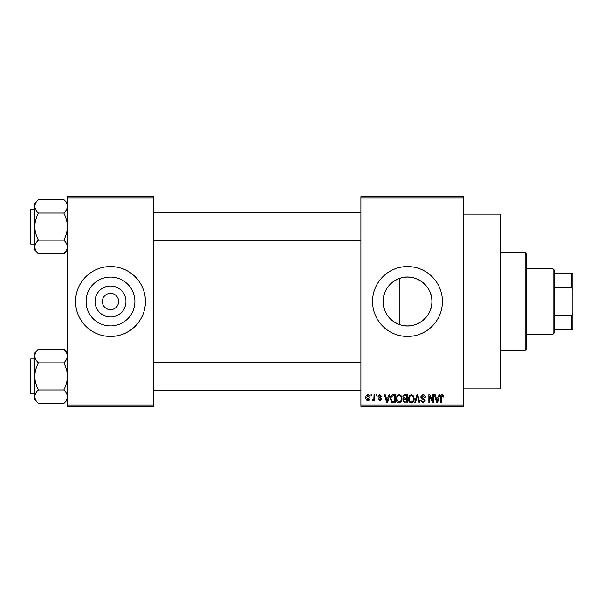 <?xml version="1.0" encoding="UTF-8"?>
<svg xmlns="http://www.w3.org/2000/svg" width="603" height="603" viewBox="0 0 603 603"><rect width="100%" height="100%" fill="white"/><g stroke="black" fill="none" stroke-linecap="round" stroke-linejoin="round"><path stroke-width="0.9" d="M125.974 301.5A15.467 15.467 0 0 1 110.507 316.967A15.467 15.467 0 0 1 95.04 301.5A15.467 15.467 0 0 1 110.507 286.033A15.467 15.467 0 0 1 125.974 301.5M102.352 301.5A8.156 8.156 0 0 0 110.507 309.656A8.156 8.156 0 0 0 118.655 301.5A8.156 8.156 0 0 0 110.507 293.344A8.156 8.156 0 0 0 102.352 301.5M86.093 301.5A24.406 24.406 0 0 0 110.507 325.906A24.406 24.406 0 0 0 134.914 301.5A24.406 24.406 0 0 0 110.507 277.094A24.406 24.406 0 0 0 86.093 301.5M75.571 301.5A34.936 34.936 0 0 0 110.507 336.436A34.936 34.936 0 0 0 145.444 301.5A34.936 34.936 0 0 0 110.507 266.564A34.936 34.936 0 0 0 75.571 301.5M399.887 324.7C389.319 320.653 383.719 312.919 383.071 301.5C383.734 290.058 389.342 282.325 399.887 278.3C415.06 272.82 432.434 285.49 431.891 301.5C432.389 317.555 415.098 330.165 399.887 324.7L399.887 278.3M431.891 301.5A24.406 24.406 0 0 1 407.477 325.906A24.406 24.406 0 0 1 383.071 301.5A24.406 24.406 0 0 1 407.477 277.094A24.406 24.406 0 0 1 431.891 301.5M372.541 301.5A34.936 34.936 0 0 0 407.477 336.436A34.936 34.936 0 0 0 442.414 301.5A34.936 34.936 0 0 0 407.477 266.564A34.936 34.936 0 0 0 372.541 301.5M463.375 214.155L500.648 214.155L500.648 388.845L463.375 388.845M463.375 197.852L360.896 197.852L360.896 196.684L463.375 196.684L463.375 406.316L360.896 406.316L360.896 405.148L463.375 405.148M371.056 394.671L371.802 394.671L371.802 395.832L371.056 395.832L371.056 394.671M376.136 394.671L376.883 394.671L376.883 395.832L376.136 395.832L376.136 394.671M389.018 394.671L389.794 394.671L387.541 402.819L386.764 402.819L384.397 394.671L385.174 394.671L385.814 397.106L388.377 397.106L389.018 394.671M401.244 395.839L401.975 398.636C402.133 400.95 401.176 402.374 399.111 402.925C397.075 402.389 396.126 400.995 396.254 398.734L396.993 395.809L399.111 394.558L401.244 395.839M413.417 395.839L414.148 398.636C414.306 400.95 413.356 402.374 411.284 402.925C409.256 402.389 408.306 400.995 408.435 398.734L409.166 395.809L411.291 394.558L413.417 395.839M422.914 394.558C424.52 394.739 425.334 395.651 425.371 397.317L424.633 397.422L422.846 395.515L421.346 396.91L425.16 400.694L423.05 402.925L420.819 400.49L421.557 400.384L423.027 401.975L424.414 400.663L424.188 399.834L421.731 398.869L420.608 396.925L422.914 394.558M438.992 394.671L439.768 394.671L437.514 402.819L436.738 402.819L434.371 394.671L435.147 394.671L435.788 397.106L438.351 397.106L438.992 394.671M360.896 197.852L360.896 405.148M443.348 395.138L443.793 397.106L443.054 397.211L442.157 395.515L441.358 396.133L441.253 402.819L440.507 402.819L440.507 397.287C440.326 395.802 440.883 394.89 442.187 394.558L443.348 395.138M432.781 394.671L433.519 394.671L433.519 402.819L432.735 402.819L429.607 396.284L429.607 402.819L428.861 402.819L428.861 394.671L429.66 394.671L432.781 401.191L432.781 394.671M416.967 394.671L417.698 394.671L419.892 402.819L419.123 402.819L417.374 395.621L415.422 402.819L414.645 402.819L416.967 394.671M405.073 394.671L407.372 394.671L407.372 402.819L405.073 402.819L403.03 400.769L403.829 399.058L402.819 397.06C402.834 395.53 403.588 394.731 405.073 394.671M393.028 394.671L395.199 394.671L395.199 402.819L391.95 402.668L390.224 398.787C390.028 396.473 390.963 395.093 393.028 394.671M379.837 394.558L381.646 396.465L380.908 396.57L379.784 395.41L378.79 396.329L381.541 399.013L379.867 400.701L378.149 399.005L378.895 398.9L379.845 399.857L380.795 399.133L378.043 396.48L379.837 394.558M374.026 394.671L374.764 394.671L374.764 400.596L374.026 400.596L374.026 399.653L373.136 400.701L372.435 400.384L372.646 399.54L373.883 398.952L374.026 394.671M367.936 394.558C369.435 394.942 370.121 395.967 370.001 397.633C370.129 399.307 369.435 400.324 367.936 400.701C366.451 400.339 365.765 399.337 365.87 397.694C365.727 395.99 366.413 394.95 367.936 394.558M153.599 406.316L67.415 406.316L67.415 405.148L153.599 405.148L153.599 406.316M153.599 197.852L67.415 197.852L67.415 196.684L153.599 196.684L153.599 405.148M67.415 197.852L67.415 405.148M437.409 400.43L438.102 398.055L436.037 398.055L437.069 401.967L437.409 400.43M411.276 401.975C412.867 401.538 413.575 400.415 413.409 398.621C413.507 396.947 412.806 395.907 411.291 395.515C409.746 395.937 409.038 397.023 409.173 398.756L409.49 400.603L411.276 401.975M406.633 401.869L406.633 399.435L404.462 399.51L403.769 400.633L405.344 401.869L406.633 401.869M406.633 398.477L406.633 395.621L404.289 395.726L403.558 397.053L405.171 398.477L406.633 398.477M399.103 401.975C400.694 401.538 401.402 400.415 401.229 398.621C401.334 396.947 400.626 395.907 399.118 395.515C397.565 395.937 396.864 397.023 397 398.756L397.309 400.603L399.103 401.975M394.452 401.869L394.452 395.621L393.126 395.621L391.257 396.812L390.963 398.802L392.086 401.704L394.452 401.869M387.435 400.43L388.128 398.055L386.063 398.055L387.096 401.967L387.435 400.43M367.958 399.857L369.255 397.633L367.913 395.41L366.609 397.633L367.958 399.857M525.1 252.589L526.268 253.75L526.268 349.25L525.1 350.411L525.1 252.589L500.648 252.589M67.415 250.057L63.79 253.682L38.434 253.682C36.165 251.572 34.959 249.318 34.808 246.913C34.944 244.539 36.157 242.285 38.434 240.152C36.165 235.901 34.951 231.394 34.808 226.615C34.951 221.829 36.165 217.321 38.434 213.085C36.165 210.975 34.959 208.721 34.808 206.316C34.944 203.942 36.157 201.688 38.434 199.555L34.808 203.181L34.808 250.057L38.434 253.682M30.15 211.48L30.15 209.844A0.701 0.701 0 0 1 30.851 209.151L30.851 244.087A0.701 0.701 0 0 1 30.15 243.386L30.15 209.844A0.701 0.701 0 0 1 30.851 209.151L34.808 209.151M30.851 244.087L34.808 244.087M67.415 203.181L63.79 199.555L38.434 199.555M63.79 199.555C66.059 201.658 67.265 203.912 67.415 206.316L67.34 205.382L67.415 206.316C67.28 208.691 66.066 210.952 63.79 213.085L38.434 213.085M63.79 213.085C66.066 217.329 67.272 221.844 67.415 226.615C67.272 231.401 66.059 235.916 63.79 240.152L38.434 240.152M63.79 240.152C66.059 242.255 67.265 244.509 67.415 246.913C67.28 249.295 66.066 251.549 63.79 253.682M553.049 334.107L553.049 268.893L554.217 270.054L554.217 332.946L553.049 334.107L526.268 334.107M553.049 268.893L526.268 268.893M572.85 329.449L571.682 329.449L571.682 315.904L572.85 313.145L572.85 329.449M554.217 329.449L571.682 329.449M554.217 273.551L572.85 273.551L572.85 313.145M554.217 315.904L571.682 315.904M572.85 289.855L571.682 287.096L571.682 273.551M554.217 287.096L571.682 287.096M30.15 243.386L30.15 241.758M67.415 399.819L63.79 403.445L38.434 403.445C36.165 401.342 34.959 399.088 34.808 396.684C34.944 394.309 36.157 392.048 38.434 389.915C36.165 385.671 34.951 381.156 34.808 376.385C34.951 371.599 36.165 367.084 38.434 362.848C36.165 360.745 34.959 358.491 34.808 356.087C34.944 353.705 36.157 351.451 38.434 349.318L34.808 352.943L34.808 399.819L38.434 403.445M30.15 361.242L30.15 359.614A0.701 0.701 0 0 1 30.851 358.913L30.851 393.849A0.701 0.701 0 0 1 30.15 393.156L30.15 359.614A0.701 0.701 0 0 1 30.851 358.913L34.808 358.913M30.851 393.849L34.808 393.849M67.415 352.943L63.79 349.318L38.434 349.318M63.79 349.318C66.059 351.428 67.265 353.682 67.415 356.087L67.34 355.152L67.415 356.087C67.28 358.461 66.066 360.715 63.79 362.848L38.434 362.848M63.79 362.848C66.066 367.099 67.272 371.606 67.415 376.385C67.272 381.171 66.059 385.679 63.79 389.915L38.434 389.915M63.79 389.915C66.059 392.025 67.265 394.279 67.415 396.684C67.28 399.058 66.066 401.312 63.79 403.445M30.15 393.156L30.15 391.52M525.1 350.411L500.648 350.411M360.896 212.64L153.599 212.64M360.896 240.589L153.599 240.589M153.599 390.36L360.896 390.36M153.599 362.411L360.896 362.411"/></g></svg>
